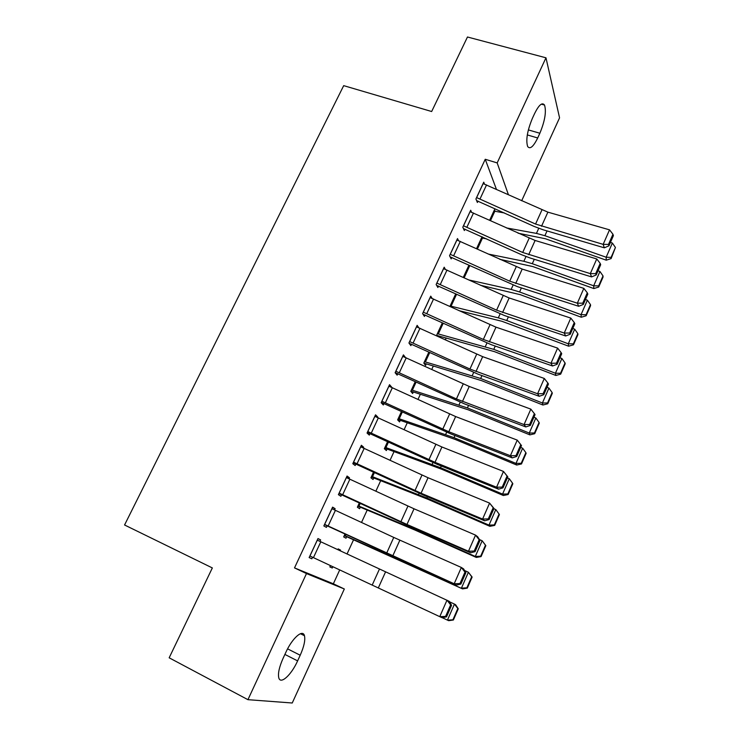 <?xml version="1.0" encoding="UTF-8"?>
<svg xmlns="http://www.w3.org/2000/svg" width="740" height="740" viewBox="0 0 740 740"><rect width="100%" height="100%" fill="white"/><g stroke="black" fill="none" stroke-linecap="round" stroke-linejoin="round"><path stroke-width="1.11" d="M496.438 189.375L485.246 159.276L294.511 567.895L333.351 583.795L339.725 569.902M347.032 554.001L353.554 539.784M361.518 522.44L367.17 510.138M375.855 491.212L380.638 480.787M390.036 460.308L393.985 451.724M404.077 429.727L407.194 422.947M417.971 399.471L420.274 394.448M431.716 369.519L433.224 366.226M445.323 339.873L446.054 338.282M333.351 583.795L344.322 588.994L292.245 703L247.937 699.679L306.489 573.574L344.322 588.994M247.937 699.679L169.164 657.805L212.343 567.932L124.561 524.984L343.693 85.646L431.661 111.518L467.467 37L545.972 57.803L559.56 117.845L521.672 200.781M346.69 536.731L346.006 538.211L343.675 536.916L344.979 534.095M332.427 507.492L335.128 508.695L332.593 507.131L323.843 525.946L326.442 527.38L327.163 525.816M335.128 508.695L334.554 509.916M373.719 478.031L373.053 479.483L370.916 477.818L373.524 472.157M360.981 446.109L363.673 447.238L361.37 445.267L352.795 463.693L355.172 465.543L355.885 464.008M363.673 447.238L363.34 447.968M400.22 420.468L399.563 421.902L397.621 419.876L401.487 411.496M388.944 385.984L391.636 387.048L389.545 384.689L381.156 402.726L383.311 404.974L384.005 403.476M426.212 364.034L425.565 365.43L423.807 363.072L428.876 352.074M418.803 327.755L417.147 325.35L408.924 343.018L410.876 345.645L411.551 344.174M455.72 293.854L449.901 306.471M445.351 269.332L444.185 267.205L436.138 284.53L437.877 287.509L438.552 286.075M482.878 238.188L482.323 236.929M482.018 236.791L476.514 248.732M471.528 212.177L470.686 210.243L462.796 227.208L464.35 230.547L465.007 229.132M484.469 184.047L483.738 182.179L475.922 198.986L477.383 202.483L478.031 201.086M495.125 211.353L494.487 209.735L489.621 220.298M458.495 240.602L457.505 238.576L449.532 255.725L451.178 258.889L451.844 257.464M468.929 265.179L463.268 277.454M432.114 298.377L430.736 296.13L422.596 313.621L424.446 316.433L425.121 314.981M439.014 336.219L438.728 336.848M437.516 336.302L436.711 335.072L442.363 322.816M404.66 357.124L405.409 357.411L403.42 354.867L395.114 372.72L397.158 375.161L397.852 373.672M413.281 392.117L412.624 393.523L410.783 391.331L415.251 381.637M375.032 415.889L377.733 416.99L375.532 414.816L367.049 433.048L369.315 435.102L370.019 433.585M377.733 416.99L377.502 417.48M387.039 449.106L386.373 450.549L384.338 448.708L387.575 441.669M346.773 476.634L349.474 477.809L347.06 476.033L338.393 494.653L340.881 496.299L341.603 494.755M349.474 477.809L349.021 478.78M360.269 507.233L359.594 508.704L357.365 507.224L359.325 502.969M317.923 538.665L320.624 539.904L317.978 538.554L309.135 557.572L311.845 558.793L312.567 557.239M320.624 539.904L319.939 541.384M338.115 548.988L340.539 550.098L338.161 548.886L337.792 549.691M340.539 550.098L340.206 550.819M332.88 566.711L332.288 568.015L329.846 566.914L330.466 565.582M297.619 660.885C291.366 674.963 280.488 684.962 278.767 677.766C277.824 673.418 279.267 666.916 283.115 658.258L285.816 652.412C292.263 638.047 302.836 628.843 304.464 635.716C305.454 640.072 304.038 646.584 300.209 655.233L297.619 660.885L284.882 654.419M294.511 567.895L306.489 573.574M485.246 159.276L497.169 162.911L545.972 57.803M534.632 113.498C538.923 104.858 542.226 102.046 544.529 105.052C546.499 111.5 544.945 120.888 539.858 133.246L537.693 137.964C533.383 146.742 530.034 149.591 527.648 146.501C525.705 140.156 527.287 130.776 532.384 118.354L534.632 113.498M508.445 194.805L497.169 162.911M309.154 557.525L311.845 558.793M329.864 566.886L332.288 568.015M483.091 183.576L547.887 212.149L609.529 229.844L603.155 244.367L608.502 244.413L608.965 245.8L613.395 235.662L612.951 234.247L608.502 244.413M476.615 200.633L534.188 226.449L543.058 229.761L604.33 247.826L603.155 244.367L535.557 224.054L476.579 197.58M604.33 247.826L608.965 245.8M612.951 234.247L609.529 229.844M518.083 233.202L545.38 238.743L606.254 260.184L606.162 257.233L544.89 235.699L536.445 233.405L506.428 227.92M493.876 211.067L504.402 212.963M611.101 257.391L611.12 258.575L615.43 247.475L611.101 257.391L606.162 257.233L612.369 243.053L610.454 242.396M612.369 243.053L615.43 247.475M611.12 258.575L606.254 260.184M470.029 211.649L535.113 240.472L596.755 258.954L590.317 273.624L595.7 273.643L596.19 274.966L600.677 264.716L600.196 263.375L595.7 273.643M463.453 228.623L521.413 254.671L530.303 258.066L591.584 276.908L590.317 273.624L522.699 252.47L463.453 225.793M591.584 276.908L596.19 274.966M600.196 263.375L596.755 258.954M456.839 240L522.199 269.073L583.841 288.369L577.339 303.187L582.759 303.187L583.296 304.427L587.819 294.085L587.301 292.809L582.759 303.187M450.133 256.873L517.427 286.648L578.699 306.286L577.339 303.187L509.712 281.172L450.197 254.292M578.699 306.286L583.296 304.427M587.301 292.809L583.841 288.369M499.824 259.333L532.874 266.567L593.841 288.563L593.674 285.797L532.301 263.699L523.865 261.275L488.169 254.033M481.527 237.855L486.744 238.937M598.641 285.918L598.697 287.028L603.063 277.038L603.017 275.9L598.641 285.918L593.674 285.797L599.937 271.478L598.013 270.794M599.937 271.478L603.017 275.9M598.697 287.028L593.841 288.563M480.325 285.224L520.248 294.659L581.307 317.238L581.048 314.648L519.582 291.967L511.146 289.423L468.679 279.914M586.071 314.731L586.154 315.767L590.566 305.675L590.483 304.612L586.071 314.731L581.048 314.648L587.375 300.19L585.46 299.487M587.375 300.19L590.483 304.612M586.154 315.767L581.307 317.238M443.519 268.648L509.157 297.97L570.799 318.08L564.232 333.055L569.689 333.037L570.263 334.203L574.832 323.75L574.277 322.548L569.689 333.037M436.646 285.4L504.412 315.518L565.684 335.979L564.232 333.055L496.596 310.162L436.804 283.078M565.684 335.979L570.263 334.203M574.277 322.548L570.799 318.08M430.06 297.582L495.985 327.163L557.618 348.115L550.976 363.248L556.48 363.192L557.091 364.293L561.716 353.729L561.114 352.601L556.48 363.192M422.975 314.195L491.268 344.683L552.53 365.976L550.976 363.248L483.34 339.457L423.28 312.16M552.53 365.976L557.091 364.293M561.114 352.601L557.618 348.115M459.189 310.717L501.896 321.271L568.644 346.2L568.302 343.804L506.734 320.522L498.316 317.858L450.124 305.971M573.361 343.841L573.491 344.803L577.94 334.61L577.82 333.62L573.361 343.841L568.302 343.804L574.693 329.189L572.769 328.468M574.693 329.189L577.82 333.62M573.491 344.803L568.644 346.2M436.97 335.461L494.607 351.694L555.86 375.457L555.426 373.247L493.765 349.363L437.358 333.685M560.522 373.247L560.689 374.135L565.184 363.839L565.036 362.924L560.522 373.247L555.426 373.247L561.882 358.484L559.949 357.753M561.882 358.484L565.036 362.924M560.689 374.135L555.86 375.457M416.463 326.812L482.674 356.661L544.298 378.454L537.591 393.754L543.132 393.671L543.78 394.697L548.451 384.023L547.822 382.969L543.132 393.671M409.091 343.249L477.985 374.153L539.238 396.298L537.591 393.754L469.946 369.047L409.608 341.547M539.238 396.298L543.78 394.697M547.822 382.969L544.298 378.454M423.863 363.137L481.592 380.647L542.938 405.021L542.411 402.995L480.658 378.492L424.455 361.666M547.563 402.958L547.757 403.772L552.299 393.365L552.114 392.524L547.563 402.958L542.411 402.995L548.932 388.084L547.008 387.325M548.932 388.084L552.114 392.524M547.757 403.772L542.938 405.021M402.726 356.347L469.234 386.456L530.839 409.128L524.059 424.575L529.637 424.483L530.33 425.426L535.048 414.631L534.382 413.66L529.637 424.483M395.16 372.627L464.572 403.92L525.807 426.934L524.059 424.575L456.423 398.953L395.808 371.23M525.807 426.934L530.33 425.426M534.382 413.66L530.839 409.128M410.857 391.164L468.448 409.886L529.886 434.88L529.266 433.057L467.412 407.925L411.44 389.915M534.456 432.974L534.696 433.705L539.275 423.188L539.062 422.429L534.456 432.974L529.266 433.057L535.852 417.989L533.919 417.212M535.852 417.989L539.062 422.429M534.696 433.705L529.886 434.88M388.851 386.188L455.646 416.565L517.241 440.115L521.506 445.572L520.793 444.675L516.002 455.609L516.733 456.478L521.506 445.572M381.313 402.394L451.012 433.992L512.237 457.894L510.387 455.738L517.241 440.115L520.793 444.675M381.858 401.219L448.801 431.735L510.387 455.738L516.002 455.609M512.237 457.894L516.733 456.478M397.805 419.488L455.165 439.421L516.696 465.044L515.984 463.425L454.036 437.654L398.286 418.442M521.219 463.296L521.496 463.952L526.131 453.324L525.872 452.649L521.219 463.296L515.984 463.425L522.644 448.2L520.701 447.404M522.644 448.2L525.872 452.649M521.496 463.952L516.696 465.044M374.829 416.333L441.919 446.988L503.487 471.445L507.816 476.838L507.066 476.024L502.229 487.077L502.997 487.863L507.816 476.838M367.318 432.465L437.312 464.387L498.52 489.177L496.559 487.235L503.487 471.445L507.066 476.024M367.762 431.531L435 462.315L496.559 487.235L502.229 487.077M498.52 489.177L502.997 487.863M384.615 448.098L441.752 469.262L503.376 495.523L502.562 494.107L440.522 467.689L385.004 447.256M507.844 493.941L508.158 494.514L512.838 483.775L512.543 483.183L507.844 493.941L502.562 494.107L509.287 478.724L507.353 477.911M509.287 478.724L512.543 483.183M508.158 494.514L503.376 495.523M360.657 446.803L428.044 477.726L489.593 503.108L493.987 508.445L493.191 507.714L488.298 518.888L489.103 519.582L493.987 508.445M353.184 462.861L423.474 495.088L484.654 520.803L482.591 519.064L489.593 503.108L493.191 507.714M353.517 462.149L421.051 493.219L482.591 519.064L488.298 518.888M484.654 520.803L489.103 519.582M371.304 476.986L428.201 499.408L489.908 526.325L489.001 525.123L426.878 498.029L371.591 476.357M494.329 524.91L494.681 525.391L499.417 514.55L499.075 514.032L494.329 524.91L489.001 525.123L495.8 509.573L493.858 508.741M495.8 509.573L499.075 514.032M494.681 525.391L489.908 526.325M346.339 477.587L414.03 508.796L475.543 535.113L477.661 536.75L480.001 540.385L479.159 539.747L474.21 551.032L475.071 551.652L480.001 540.385M338.901 493.562L409.488 526.121L470.64 552.771L468.466 551.245L475.543 535.113L479.159 539.747M339.124 493.099L406.963 524.447L468.466 551.245L474.21 551.032M470.64 552.771L475.071 551.652M357.855 506.16L414.511 529.859L476.31 557.442L475.293 556.462L413.077 528.693L358.049 505.744M480.667 556.202L481.065 556.6L485.847 545.639L485.468 545.213L480.667 556.202L475.293 556.462L482.166 540.746L479.474 539.562M485.468 545.213L482.166 540.746L485.847 545.639M481.065 556.6L476.31 557.442M331.862 508.695L393.763 537.425L461.344 567.46L463.573 568.884L465.867 572.677L464.979 572.122L459.984 583.536L460.881 584.063L465.867 572.677M324.471 524.595L456.469 585.081L454.184 583.777L461.344 567.46L464.979 572.122M324.573 524.373L454.184 583.777L459.984 583.536M456.469 585.081L460.881 584.063M344.267 535.63L462.556 588.892L399.147 559.671L344.359 535.427M466.866 587.819L467.301 588.134L472.129 577.052L471.713 576.719L466.866 587.819L461.436 588.124L468.383 572.251L464.563 570.521M471.713 576.719L468.383 572.251L472.129 577.052M467.301 588.134L462.556 588.892M317.238 540.135L449.328 601.37L451.576 605.32L450.642 604.857L445.591 616.392L446.535 616.836L451.576 605.32M446.535 616.836L442.15 617.752L439.754 616.66L446.988 600.168L450.642 604.857M309.875 555.981L439.754 616.66L445.591 616.392M453.389 620L458.273 608.807L457.82 608.558L452.917 619.787L453.389 620L448.662 620.675L442.279 617.724M452.917 619.787L447.441 620.139L454.462 604.09L449.596 601.842M457.82 608.558L454.462 604.09L455.627 604.746L458.273 608.807M539.858 133.246L528.36 129.907M537.693 137.964L527.305 134.93M300.209 655.233L287.573 648.851M483.146 183.594L476.634 197.599M541.939 209.947L535.557 224.054M547.887 212.149L541.514 226.274M486.55 184.898L480.038 198.912M489.667 220.326L493.932 211.085M544.89 235.699L547.036 230.936M536.445 233.405L538.739 228.327M490.472 220.687L494.801 211.298M470.085 211.668L463.508 225.811M529.146 238.225L522.699 252.47M535.113 240.472L528.674 254.736M473.498 212.99L466.921 227.152M456.904 240.028L450.253 254.31M516.224 266.779L509.712 281.172M522.199 269.073L515.697 283.485M460.317 241.379L453.675 255.67M476.56 248.76L481.583 237.873M532.301 263.699L534.28 259.287M523.865 261.275L525.983 256.577M477.374 249.13L482.452 238.114M463.323 277.482L468.984 265.197M519.582 291.967L521.404 287.925M511.146 289.423L513.098 285.113M464.137 277.851L469.798 265.568M443.575 268.666L436.868 283.096M503.172 295.63L496.596 310.162M509.157 297.97L502.59 312.53M447.006 270.045L440.291 284.493M430.116 297.6L423.336 312.188M489.982 324.777L483.34 339.457M495.985 327.163L489.353 341.88M433.557 299.006L426.776 313.603M450.179 305.999L455.766 293.873M506.734 320.522L508.389 316.85M498.316 317.858L500.083 313.945M451.049 306.258L456.58 294.243M437.414 333.703L442.418 322.834M493.765 349.363L495.245 346.07M485.348 346.57L486.929 343.064M438.274 333.981L443.232 323.214M416.518 326.839L409.673 341.565M476.662 354.22L469.946 369.047M482.674 356.661L475.968 371.517M419.969 328.264L413.124 343.009M424.51 361.684L428.932 352.101M480.658 378.492L481.962 375.587M472.25 375.578L473.646 372.479M425.38 361.971L429.755 352.471M402.782 356.375L395.863 371.249M463.203 383.958L456.423 398.953M469.234 386.456L462.454 401.478M406.242 357.827L399.322 372.72M411.496 389.934L415.307 381.655M467.412 407.925L468.54 405.409M459.022 404.873L460.225 402.199M412.356 390.239L416.13 382.034M388.907 386.206L381.914 401.246M449.606 414.021L442.751 429.163M455.646 416.565L448.801 431.735M392.367 387.695L385.383 402.745M398.342 418.47L401.543 411.523M454.036 437.654L454.989 435.546M445.656 434.473L446.664 432.225M399.202 418.785L402.375 411.903M374.884 416.361L367.817 431.55M435.86 444.389L428.941 459.688M441.919 446.988L435 462.315M378.353 417.869L371.295 433.076M385.059 447.284L387.631 441.697M440.522 467.689L441.29 465.996M432.151 464.368L432.965 462.565M385.919 447.617L388.463 442.085M360.713 446.821L353.572 462.176M421.976 475.071L414.983 490.537M428.044 477.726L421.051 493.219M364.191 448.357L357.059 463.73M371.647 476.375L373.58 472.185M426.878 498.029L427.443 496.762M418.516 494.57L419.127 493.219M372.507 476.727L374.421 472.573M346.394 477.605L339.179 493.127M407.944 506.086L400.877 521.709M414.03 508.796L406.963 524.447M349.881 479.178L342.675 494.699M358.105 505.772L359.381 502.997M413.077 528.693L413.457 527.851M404.734 525.095L405.141 524.188M358.956 506.132L360.223 503.385M331.927 508.722L324.629 524.401M393.763 537.425L386.622 553.215M399.859 540.191L392.718 556.018M335.424 510.313L328.135 526.01M344.414 535.455L345.034 534.123M345.266 535.834L345.876 534.521M317.303 540.163L309.93 556.008M379.435 569.097L372.211 585.053M385.54 571.918L378.325 587.912M320.808 541.782L313.436 557.646M544.529 105.052L541.329 104.155M304.464 635.716L300.431 633.708"/></g></svg>
